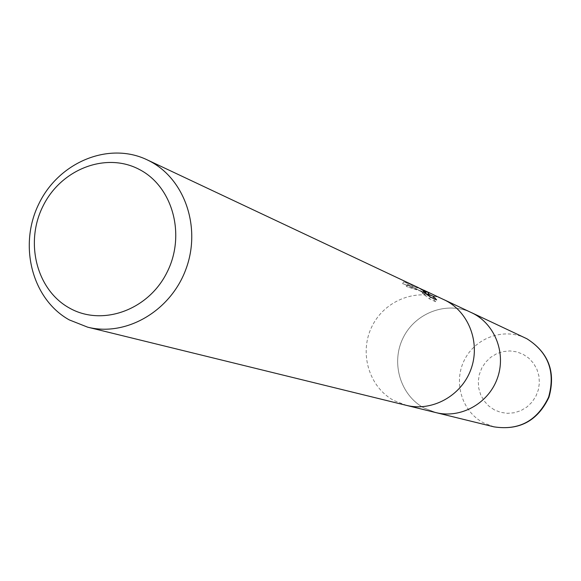 <?xml version="1.0" encoding="UTF-8"?>
<svg xmlns="http://www.w3.org/2000/svg" width="581" height="581" viewBox="0 0 581 581"><rect width="100%" height="100%" fill="white"/><g stroke="black" fill="none" stroke-linecap="round" stroke-linejoin="round"><path stroke-width="0.44" stroke-dasharray="2.9 2.18" d="M406.671 405.429L393.983 400.563C368.841 387.091 358.818 352.711 371.993 326.384C384.811 299.883 418.029 287.268 443.826 299.6L445.583 300.464C469.237 312.527 480.705 343.625 470.792 369.756C461.118 395.973 432.09 411.842 406.366 405.356L393.983 400.563C368.841 387.091 358.818 352.711 371.993 326.384C384.811 299.883 418.029 287.268 443.826 299.593M436.251 412.684L424.188 408.065C400.258 395.291 390.657 362.718 403.141 337.808C415.299 312.731 446.869 300.864 471.394 312.585L473.065 313.413C495.557 324.881 506.487 354.323 497.111 379.015C487.967 403.802 460.421 418.785 435.961 412.612L424.188 408.065C400.258 395.291 390.657 362.718 403.141 337.808C415.299 312.738 446.869 300.864 471.394 312.585L471.663 312.709M426.098 293.55L422.699 291.807L406.293 286.462L418.371 289.781L425.176 293.899L417.18 289.229L402.64 283.71L408.465 285.416L415.364 288.379C421.53 291.575 424.646 293.63 424.718 294.545L422.409 293.282L429.482 298.895L435.677 301.742L436.629 299.905M408.465 285.416L409.387 283.63L403.577 281.894L417.332 287.123M416.403 286.68L409.387 283.63M425.176 293.899L425.568 293.144M406.293 286.462L407.23 284.632L421.319 289.062M419.366 288.074L407.23 284.632M435.67 301.735L432.86 298.38L427.848 296.056L427.798 294.894M427.848 296.056L428.255 295.264M429.482 298.895L430.441 297.036M422.409 293.282L423.338 291.473M402.64 283.71L403.577 281.894M493.959 426.846L483.385 422.779C461.895 411.37 453.151 382.363 464.284 360.235C475.12 337.953 503.415 327.517 525.413 338.033L526.691 338.658M494.3 409.837L488.679 405.952L484.075 400.875L480.712 394.877L478.744 388.246L478.279 381.31L479.325 374.425L481.838 367.918L485.694 362.123L490.698 357.315L496.61 353.735L503.131 351.57L509.944 350.931L516.712 351.846L523.089 354.287L528.761 358.128L533.438 363.176L536.873 369.196L538.892 375.871L539.4 382.864L538.355 389.822L535.813 396.395L531.905 402.241L526.829 407.07L520.852 410.636L514.265 412.757L507.416 413.338L500.648 412.343L494.3 409.837M422.699 291.807L418.371 289.781M417.18 289.229L415.364 288.379M425.481 293.071L424.718 294.545"/><path stroke-width="0.87" d="M444.109 299.731L473.065 313.413C495.557 324.873 506.487 354.316 497.111 379.015C487.967 403.802 460.428 418.785 435.968 412.619L406.671 405.429M420.157 288.488L426.091 292.12L420.157 288.488M149.578 161.039C184.881 179.086 201.563 227.839 185.818 269.461C170.451 311.227 126.026 336.9 87.651 327.168L69.241 319.884C32.057 299.171 18.338 245.669 38.709 204.156C58.558 162.375 108.429 141.357 146.957 159.739L149.578 161.039M423.716 290.122L445.583 300.464C469.237 312.527 480.705 343.625 470.792 369.756C461.125 395.973 432.09 411.842 406.366 405.356L87.651 327.168M421.319 289.062L428.596 292.751L428.771 294.262L433.782 296.6L436.622 299.898L430.441 297.036L423.338 291.473L425.648 292.737C425.757 292.149 423.36 290.464 418.451 287.689L146.957 159.739M139.28 169.434C172.84 186.552 186.16 235.305 166.805 272.765C147.959 310.486 101.813 326.667 69.255 307.937C36.407 289.759 24.569 242.132 43.197 205.732C61.339 169.064 105.996 151.757 139.28 169.434M425.568 293.144L426.091 292.12M427.798 294.894L428.596 292.751M427.696 294.494L426.098 293.55M428.255 295.264L428.771 294.262M432.954 298.198L433.782 296.6M417.332 287.123L418.204 287.522M471.663 312.709L526.916 338.774C548.391 352.42 555.625 371.876 548.617 397.143C537.309 420.797 519.094 430.703 493.959 426.846L436.251 412.684M526.691 338.658L526.938 338.788C548.638 352.573 555.973 372.065 548.951 397.266C537.686 420.869 519.356 430.732 493.959 426.846"/></g></svg>
